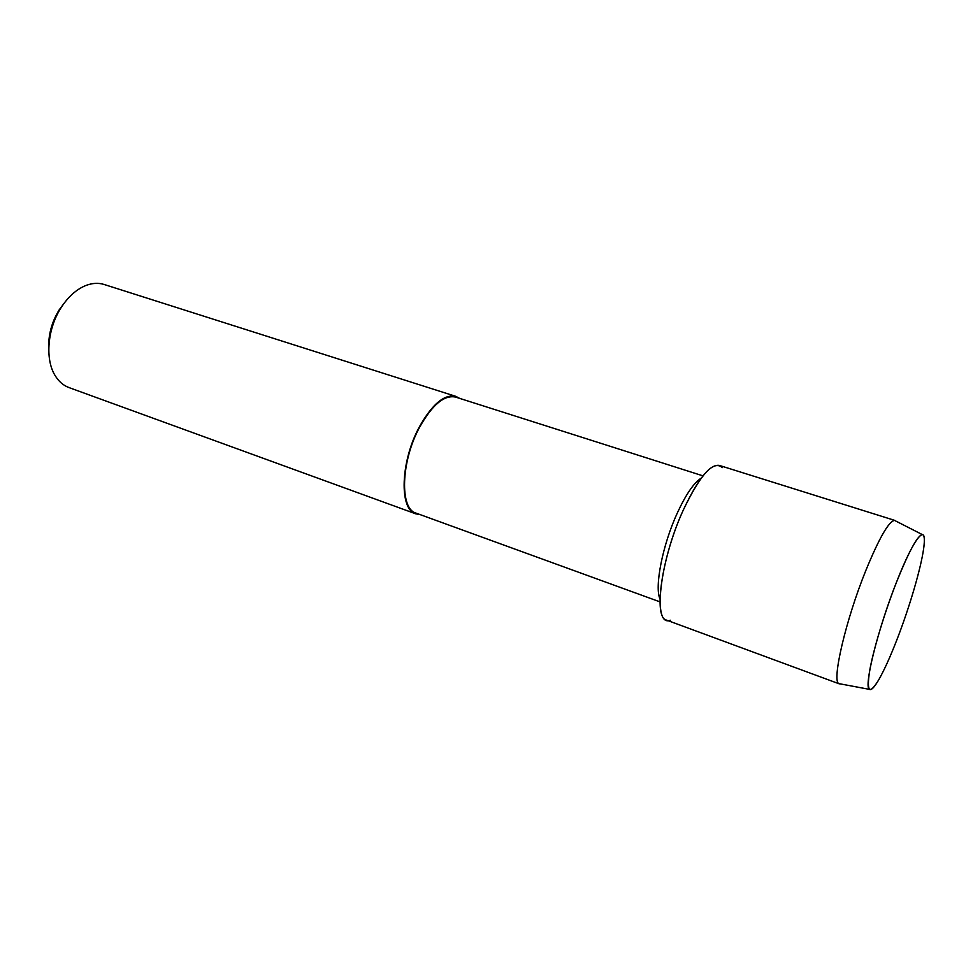 <?xml version="1.0" encoding="UTF-8"?>
<svg xmlns="http://www.w3.org/2000/svg" width="973" height="973" viewBox="0 0 973 973"><rect width="100%" height="100%" fill="white"/><g stroke="black" fill="none" stroke-linecap="round" stroke-linejoin="round"><path stroke-width="1.46" d="M896.972 639.565C909.487 607.383 921.09 567.928 923.705 548.115C927.804 521.151 914.45 536.062 896.51 582.17C884.457 612.856 873.097 650.621 869.534 671.516C866.481 692.314 869.607 694.977 878.911 679.507C884.311 669.996 890.331 656.678 896.972 639.565C909.487 607.383 921.09 567.928 923.705 548.115C924.909 539.188 924.411 534.663 922.222 534.53C917.32 535.855 908.746 551.74 896.51 582.17C877.816 629.178 863.465 687.291 869.436 689.358C871.249 690.587 874.411 687.303 878.911 679.507C884.311 669.996 890.331 656.678 896.972 639.565M701.18 478.157C693.895 482.742 685.904 494.418 677.22 513.197C662.552 545.026 654.342 587.047 659.998 598.954M722.319 467.612C713.659 459.913 700.718 473.9 683.508 509.597C659.195 562.041 652.433 627.646 670.288 620.227M702.968 475.846L455.632 397.093C444.26 394.685 432.219 404.768 419.533 427.354C400.84 461.64 399.575 508.988 416.067 513.136L659.998 601.873M459.548 398.334L455.851 396.364C444.333 393.931 432.158 404.148 419.302 426.989C400.377 461.701 399.1 509.633 415.799 513.841L419.935 514.547M455.851 396.364L104.147 284.481C98.346 282.669 92.167 283.034 85.6 285.6C76.283 289.455 68.11 296.814 61.08 307.699C47.458 328.692 44.904 359.086 54.999 375.359C58.635 381.404 63.294 385.478 68.998 387.582L415.799 513.841M64.729 302.445L59.11 309.973C51.557 322.404 48.103 335.503 48.759 349.283M895.926 521.114L894.515 520.397C888.714 521.455 879.215 538.008 866.006 570.056C845.841 619.631 831.514 681.295 838.872 683.63L840.417 683.91M895.002 520.47L719.278 465.398C710.035 463.999 698.103 478.728 683.508 509.597C661.676 556.799 653.029 617.806 666.529 620.117L839.298 683.861M922.222 534.53L894.515 520.397M869.436 689.358L838.872 683.63"/></g></svg>

